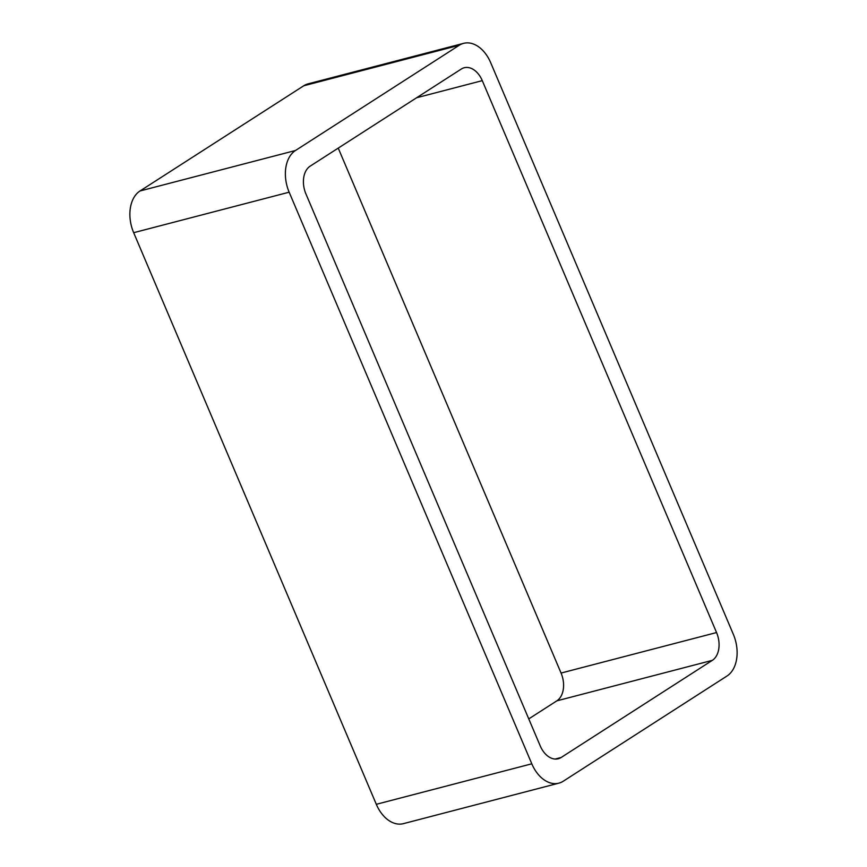 <?xml version="1.0" encoding="UTF-8"?>
<svg xmlns="http://www.w3.org/2000/svg" width="867" height="867" viewBox="0 0 867 867"><rect width="100%" height="100%" fill="white"/><g stroke="black" fill="none" stroke-linecap="round" stroke-linejoin="round"><path stroke-width="1.3" d="M133.67 232.692A32.534 21.848 75.4 0 1 140.01 190.978L295.506 150.49L459.25 45.268A32.534 21.848 75.4 0 1 463.596 43.35A32.534 21.848 75.4 0 1 490.689 62.695L733.33 634.308A32.534 21.848 75.4 0 1 726.99 676.022L563.236 781.232A32.534 21.848 75.4 0 1 558.89 783.15L403.404 823.65A32.534 21.848 75.4 0 1 376.311 804.305L133.67 232.692L289.155 192.192L531.796 763.805A32.534 21.848 75.4 0 0 558.89 783.15M295.506 150.49A32.534 21.848 75.4 0 0 289.155 192.192M140.01 190.978L303.764 85.768L459.25 45.268M463.596 43.35L308.11 83.85A32.534 21.848 75.4 0 0 303.764 85.768M482.28 80.642L716.554 632.552A21.686 14.566 75.4 0 1 712.327 660.351L561.166 757.476A21.686 14.566 75.4 0 1 558.272 758.755A21.686 14.566 75.4 0 1 540.206 745.858L305.932 193.948A21.686 14.566 75.4 0 1 310.169 166.15L461.32 69.024A21.686 14.566 75.4 0 1 464.213 67.745A21.686 14.566 75.4 0 1 482.28 80.642L416.626 97.743M338.238 148.105L561.068 673.052L716.554 632.552M528.762 718.895L556.831 700.85A21.686 14.566 75.4 0 0 561.068 673.052M376.311 804.305L531.796 763.805M556.831 700.85L712.327 660.351M555.118 759.058L561.166 757.476"/></g></svg>
